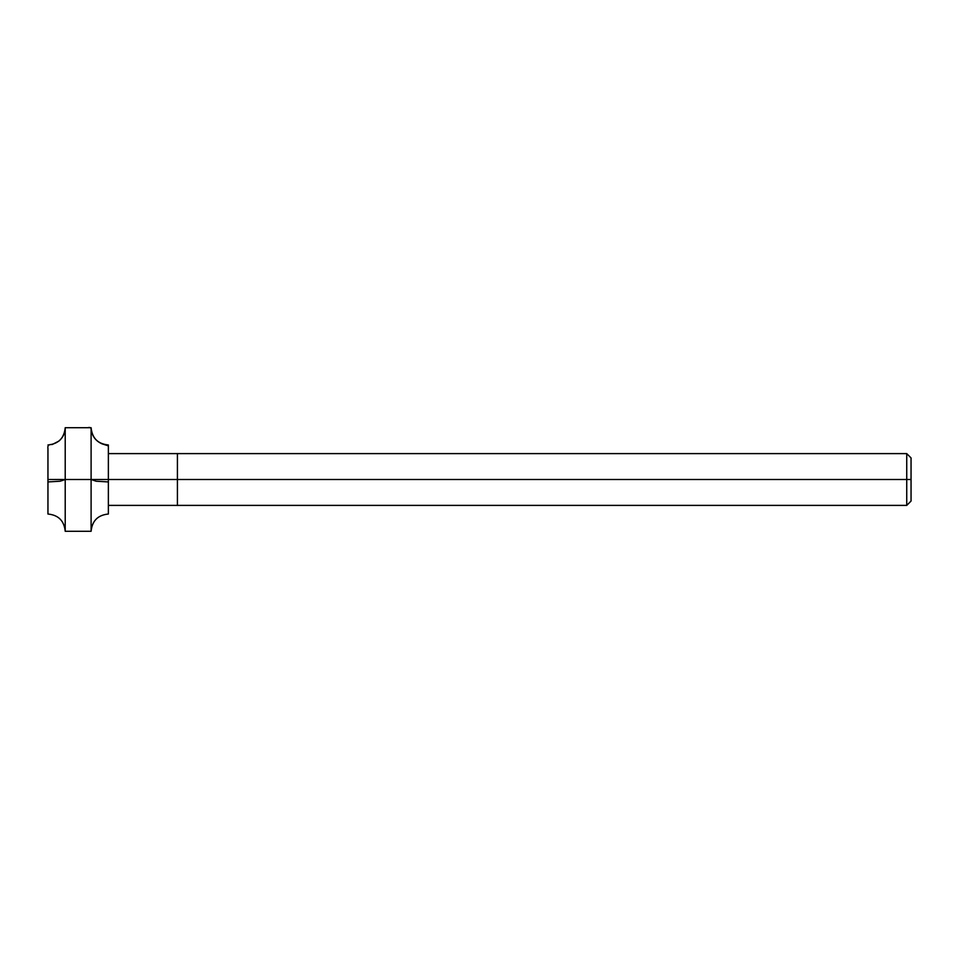 <?xml version="1.0" encoding="UTF-8"?>
<svg xmlns="http://www.w3.org/2000/svg" width="959" height="959" viewBox="0 0 959 959"><rect width="100%" height="100%" fill="white"/><g stroke="black" fill="none" stroke-linecap="round" stroke-linejoin="round"><path stroke-width="1.44" d="M65.212 479.5L65.212 531.286L65.212 479.5L65.212 531.286L65.212 479.5L91.105 479.5L91.105 531.286L91.105 427.714L91.105 479.5L91.105 427.714L91.105 479.5L108.367 479.5L108.367 514.024L108.367 444.976L108.367 479.5L65.212 479.5L65.212 427.714L65.212 479.5L65.212 427.714L65.212 479.5L47.95 479.5L47.95 514.024L47.95 479.5L65.212 479.5M47.95 479.5L47.95 448.572C47.399 445.551 48.825 444.197 52.242 444.508L58.955 441.056C63.018 437.52 65.104 433.072 65.212 427.714L87.76 427.714C91.704 426.539 91.141 429.728 91.788 432.533C93.455 437.855 96.859 441.619 102.014 443.837L108.367 445.863L108.367 453.823M177.415 479.5L177.415 505.393L177.415 479.5L177.415 505.393L177.415 479.5L906.734 479.5L906.734 505.393L906.734 453.607L906.734 479.5L906.734 453.607L906.734 479.5L911.05 479.5L911.05 501.077L911.05 457.923L911.05 479.5L177.415 479.5L177.415 453.607L177.415 479.5L177.415 453.607L177.415 479.5L108.367 479.5L177.415 479.5M47.95 481.933L60.153 481.226L65.212 479.5L91.105 479.5L96.164 481.226L108.367 481.933L108.367 482.868M64.804 527.558L65.212 531.286L91.105 531.286L91.513 527.558M47.95 514.024C58.427 515.055 64.181 520.809 65.212 531.286L91.105 531.286C92.136 520.809 97.89 515.055 108.367 514.024M47.95 444.976C58.427 443.945 64.181 438.191 65.212 427.714L91.105 427.714C92.136 438.191 97.89 443.945 108.367 444.976M911.05 501.077L906.734 505.393L108.367 505.393M911.05 457.923L906.734 453.607L108.367 453.607"/></g></svg>
